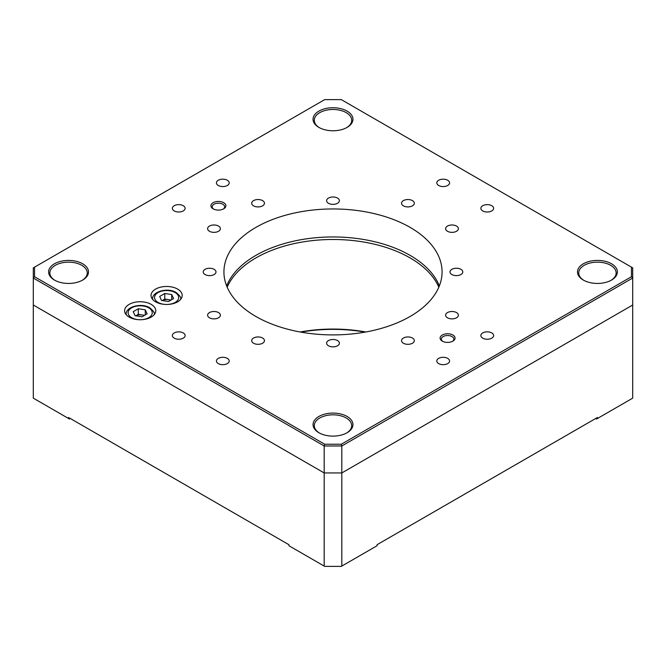 <?xml version="1.0" encoding="UTF-8"?>
<svg xmlns="http://www.w3.org/2000/svg" width="666" height="666" viewBox="0 0 666 666"><rect width="100%" height="100%" fill="white"/><g stroke="black" fill="none" stroke-linecap="round" stroke-linejoin="round"><path stroke-width="1" d="M365.101 332.118A110.323 63.695 0 0 0 300.899 332.118M300.158 331.984A109.074 62.979 180 0 1 365.842 331.984M438.819 287.196A109.074 62.979 0 0 0 410.131 257.933A109.074 62.979 0 0 0 303.879 241.775A109.074 62.979 0 0 0 227.181 287.196M632.7 398.143L596.561 419.006L632.7 398.143L632.7 278.038L341.816 445.979L324.184 445.979L33.3 278.038L33.3 267.857L34.549 267.141L34.549 276.723L33.3 278.038L33.3 398.143L69.439 419.006L70.321 418.498M377.073 545.729L341.3 566.383L324.7 566.383L288.927 545.729L324.184 566.083L324.184 472.952L341.816 472.952L341.816 566.083L377.073 545.729L377.073 544.705L597.444 417.482L597.444 418.498M324.7 566.383L341.3 566.383M69.439 417.99L288.927 544.705L69.439 417.99M33.3 398.143L69.439 419.006M68.556 418.498L68.556 417.482M288.927 544.705L288.927 545.729M33.3 305.011L324.184 472.952L324.184 445.979L324.7 444.239L341.3 444.239L341.816 445.979L341.816 472.952L632.7 305.011L341.816 472.952L324.184 472.952L33.3 305.011M595.679 418.498L596.561 419.006M597.444 417.482L377.073 544.705M611.088 280.328A18.698 10.798 0 0 0 616.142 272.943A18.698 10.798 0 0 0 610.664 265.318A18.698 10.798 0 0 0 590.284 262.97A18.698 10.798 0 0 0 578.746 272.943A18.698 10.798 0 0 0 583.791 280.328M583.341 280.07L583.341 280.07A19.947 11.513 180 0 1 583.341 263.786A19.947 11.513 180 0 1 611.546 263.786A19.947 11.513 180 0 1 611.546 280.07A19.947 11.513 180 0 1 583.341 280.07M318.897 432.742L318.897 432.742A19.947 11.513 180 0 1 318.897 416.458A19.947 11.513 180 0 1 347.103 416.458A19.947 11.513 180 0 1 347.103 432.742A19.947 11.513 180 0 1 318.897 432.742M346.645 433A18.698 10.798 0 0 0 351.698 425.624A18.698 10.798 0 0 0 346.22 417.99A18.698 10.798 0 0 0 325.84 415.651A18.698 10.798 0 0 0 314.302 425.624A18.698 10.798 0 0 0 319.355 433M346.645 127.656A18.698 10.798 0 0 0 351.698 120.271A18.698 10.798 0 0 0 346.22 112.637A18.698 10.798 0 0 0 325.84 110.298A18.698 10.798 0 0 0 314.302 120.271A18.698 10.798 0 0 0 319.355 127.656M318.897 127.397L318.897 127.397A19.947 11.513 180 0 1 318.897 111.114A19.947 11.513 180 0 1 347.103 111.114A19.947 11.513 180 0 1 347.103 127.397A19.947 11.513 180 0 1 318.897 127.397M82.209 280.328A18.698 10.798 0 0 0 87.254 272.943A18.698 10.798 0 0 0 81.785 265.318A18.698 10.798 0 0 0 61.405 262.97A18.698 10.798 0 0 0 49.858 272.943A18.698 10.798 0 0 0 54.912 280.328M54.454 280.07L54.454 280.07A19.947 11.513 180 0 1 54.454 263.786A19.947 11.513 180 0 1 82.659 263.786A19.947 11.513 180 0 1 82.659 280.07A19.947 11.513 180 0 1 54.454 280.07M226.648 285.922A109.074 62.979 180 0 1 302.789 239.41A109.074 62.979 180 0 1 410.131 255.394A109.074 62.979 180 0 1 439.352 285.922M410.131 227.397A109.074 62.979 0 0 0 291.258 213.753A109.074 62.979 0 0 0 223.926 271.928A109.074 62.979 0 0 0 255.869 316.458A109.074 62.979 0 0 0 374.742 330.111A109.074 62.979 0 0 0 442.074 271.928A109.074 62.979 0 0 0 410.131 227.397M442.299 341.142L442.299 341.142A7.476 4.321 180 0 1 442.299 335.031A7.476 4.321 180 0 1 452.88 335.031A7.476 4.321 180 0 1 452.88 341.142A7.476 4.321 180 0 1 442.299 341.142M452.397 341.4A6.235 3.596 0 0 0 453.821 339.102A6.235 3.596 0 0 0 451.998 336.563A6.235 3.596 0 0 0 445.204 335.781A6.235 3.596 0 0 0 441.358 339.102A6.235 3.596 0 0 0 442.782 341.4M213.12 208.824L213.12 208.824A7.476 4.321 180 0 1 213.12 202.714A7.476 4.321 180 0 1 223.701 202.714A7.476 4.321 180 0 1 223.701 208.824A7.476 4.321 180 0 1 213.12 208.824M223.218 209.082A6.235 3.596 0 0 0 224.642 206.793A6.235 3.596 0 0 0 222.819 204.246A6.235 3.596 0 0 0 216.025 203.463A6.235 3.596 0 0 0 212.179 206.793A6.235 3.596 0 0 0 213.603 209.082M337.52 198.077A6.385 3.688 0 0 0 330.552 197.278A6.385 3.688 0 0 0 326.615 200.682A6.385 3.688 0 0 0 328.48 203.288A6.385 3.688 0 0 0 335.448 204.087A6.385 3.688 0 0 0 339.385 200.682A6.385 3.688 0 0 0 337.52 198.077M151.199 304.37A15.584 8.999 0 0 0 134.216 302.422A15.584 8.999 0 0 0 124.592 310.731A15.584 8.999 0 0 0 129.162 317.099A15.584 8.999 0 0 0 146.145 319.047A15.584 8.999 0 0 0 155.761 310.731A15.584 8.999 0 0 0 151.199 304.37M177.639 289.102A15.584 8.999 0 0 0 160.656 287.154A15.584 8.999 0 0 0 151.04 295.471A15.584 8.999 0 0 0 155.603 301.831A15.584 8.999 0 0 0 172.586 303.779A15.584 8.999 0 0 0 182.201 295.471A15.584 8.999 0 0 0 177.639 289.102M227.331 358.383A6.385 3.688 0 0 0 220.371 357.584A6.385 3.688 0 0 0 216.425 360.989A6.385 3.688 0 0 0 218.298 363.594A6.385 3.688 0 0 0 225.258 364.394A6.385 3.688 0 0 0 229.204 360.989A6.385 3.688 0 0 0 227.331 358.383M412.445 338.028A6.385 3.688 0 0 0 405.477 337.229A6.385 3.688 0 0 0 401.54 340.634A6.385 3.688 0 0 0 403.405 343.24A6.385 3.688 0 0 0 410.373 344.039A6.385 3.688 0 0 0 414.31 340.634A6.385 3.688 0 0 0 412.445 338.028M447.702 358.383A6.385 3.688 0 0 0 440.742 357.584A6.385 3.688 0 0 0 436.796 360.989A6.385 3.688 0 0 0 438.669 363.594A6.385 3.688 0 0 0 445.629 364.394A6.385 3.688 0 0 0 449.575 360.989A6.385 3.688 0 0 0 447.702 358.383M456.518 312.579A6.385 3.688 0 0 0 449.55 311.78A6.385 3.688 0 0 0 445.612 315.185A6.385 3.688 0 0 0 447.477 317.799A6.385 3.688 0 0 0 454.445 318.598A6.385 3.688 0 0 0 458.391 315.185A6.385 3.688 0 0 0 456.518 312.579M491.774 332.933A6.385 3.688 0 0 0 484.815 332.134A6.385 3.688 0 0 0 480.869 335.547A6.385 3.688 0 0 0 482.742 338.153A6.385 3.688 0 0 0 489.701 338.952A6.385 3.688 0 0 0 493.648 335.547A6.385 3.688 0 0 0 491.774 332.933M456.518 226.065A6.385 3.688 0 0 0 449.55 225.266A6.385 3.688 0 0 0 445.612 228.671A6.385 3.688 0 0 0 447.477 231.277A6.385 3.688 0 0 0 454.445 232.076A6.385 3.688 0 0 0 458.391 228.671A6.385 3.688 0 0 0 456.518 226.065M491.774 205.711A6.385 3.688 0 0 0 484.815 204.912A6.385 3.688 0 0 0 480.869 208.316A6.385 3.688 0 0 0 482.742 210.922A6.385 3.688 0 0 0 489.701 211.721A6.385 3.688 0 0 0 493.648 208.316A6.385 3.688 0 0 0 491.774 205.711M412.445 200.616A6.385 3.688 0 0 0 405.477 199.817A6.385 3.688 0 0 0 401.54 203.23A6.385 3.688 0 0 0 403.405 205.836A6.385 3.688 0 0 0 410.373 206.635A6.385 3.688 0 0 0 414.31 203.23A6.385 3.688 0 0 0 412.445 200.616M447.702 180.261A6.385 3.688 0 0 0 440.742 179.462A6.385 3.688 0 0 0 436.796 182.867A6.385 3.688 0 0 0 438.669 185.481A6.385 3.688 0 0 0 445.629 186.28A6.385 3.688 0 0 0 449.575 182.867A6.385 3.688 0 0 0 447.702 180.261M262.595 338.028A6.385 3.688 0 0 0 255.627 337.229A6.385 3.688 0 0 0 251.69 340.634A6.385 3.688 0 0 0 253.555 343.24A6.385 3.688 0 0 0 260.523 344.039A6.385 3.688 0 0 0 264.46 340.634A6.385 3.688 0 0 0 262.595 338.028M183.258 332.933A6.385 3.688 0 0 0 176.299 332.134A6.385 3.688 0 0 0 172.352 335.547A6.385 3.688 0 0 0 174.226 338.153A6.385 3.688 0 0 0 181.185 338.952A6.385 3.688 0 0 0 185.131 335.547A6.385 3.688 0 0 0 183.258 332.933M218.523 312.579A6.385 3.688 0 0 0 211.555 311.78A6.385 3.688 0 0 0 207.609 315.185A6.385 3.688 0 0 0 209.482 317.799A6.385 3.688 0 0 0 216.45 318.598A6.385 3.688 0 0 0 220.388 315.185A6.385 3.688 0 0 0 218.523 312.579M183.258 205.711A6.385 3.688 0 0 0 176.299 204.912A6.385 3.688 0 0 0 172.352 208.316A6.385 3.688 0 0 0 174.226 210.922A6.385 3.688 0 0 0 181.185 211.721A6.385 3.688 0 0 0 185.131 208.316A6.385 3.688 0 0 0 183.258 205.711M218.523 226.065A6.385 3.688 0 0 0 211.555 225.266A6.385 3.688 0 0 0 207.609 228.671A6.385 3.688 0 0 0 209.482 231.277A6.385 3.688 0 0 0 216.45 232.076A6.385 3.688 0 0 0 220.388 228.671A6.385 3.688 0 0 0 218.523 226.065M227.331 180.261A6.385 3.688 0 0 0 220.371 179.462A6.385 3.688 0 0 0 216.425 182.867A6.385 3.688 0 0 0 218.298 185.481A6.385 3.688 0 0 0 225.258 186.28A6.385 3.688 0 0 0 229.204 182.867A6.385 3.688 0 0 0 227.331 180.261M262.595 200.616A6.385 3.688 0 0 0 255.627 199.817A6.385 3.688 0 0 0 251.69 203.23A6.385 3.688 0 0 0 253.555 205.836A6.385 3.688 0 0 0 260.523 206.635A6.385 3.688 0 0 0 264.46 203.23A6.385 3.688 0 0 0 262.595 200.616M460.922 269.322A6.385 3.688 0 0 0 453.962 268.523A6.385 3.688 0 0 0 450.016 271.928A6.385 3.688 0 0 0 451.889 274.542A6.385 3.688 0 0 0 458.849 275.341A6.385 3.688 0 0 0 462.795 271.928A6.385 3.688 0 0 0 460.922 269.322M214.111 269.322A6.385 3.688 0 0 0 207.151 268.523A6.385 3.688 0 0 0 203.205 271.928A6.385 3.688 0 0 0 205.078 274.542A6.385 3.688 0 0 0 212.038 275.341A6.385 3.688 0 0 0 215.984 271.928A6.385 3.688 0 0 0 214.111 269.322M337.52 340.567A6.385 3.688 0 0 0 330.552 339.768A6.385 3.688 0 0 0 326.615 343.181A6.385 3.688 0 0 0 328.48 345.787A6.385 3.688 0 0 0 335.448 346.586A6.385 3.688 0 0 0 339.385 343.181A6.385 3.688 0 0 0 337.52 340.567M341.3 444.239L631.451 276.723L632.7 278.038L632.7 267.857L341.3 99.617L324.7 99.617L34.549 267.141M34.549 276.723L324.7 444.239M631.451 276.723L631.451 267.141M145.271 314.918L145.271 309.832L147.128 313.844L142.041 316.783L135.09 315.709L133.225 311.696L138.312 308.758L138.312 314.352L135.781 315.817A6.235 3.596 180 0 1 141.791 314.893A6.235 3.596 180 0 1 144.122 315.584M126.165 314.668A14.028 8.1 180 0 1 126.157 314.36C125.424 306.801 141.425 302.53 149.692 307.742C153.496 311.022 154.995 313.228 154.204 314.36A14.028 8.1 180 0 1 154.196 314.668M138.312 308.758L145.271 309.832M138.312 314.352L144.572 315.326M171.711 299.65L171.711 294.563L173.576 298.576L168.481 301.515L161.53 300.441L159.674 296.428L164.76 293.49L164.76 299.084L162.229 300.549A6.235 3.596 180 0 1 168.232 299.625A6.235 3.596 180 0 1 170.571 300.316M152.606 299.4A14.028 8.1 180 0 1 152.597 299.092C151.865 291.533 167.865 287.262 176.132 292.474C179.937 295.754 181.443 297.96 180.644 299.092A14.028 8.1 180 0 1 180.636 299.4M164.76 293.49L171.711 294.563M164.76 299.084L171.012 300.058M141.633 319.688A12.08 6.976 0 0 0 151.59 315.043A12.08 6.976 0 0 0 148.718 307.842A12.08 6.976 0 0 0 131.643 307.842A12.08 6.976 0 0 0 131.643 317.699A12.08 6.976 0 0 0 138.719 319.688M168.082 304.42A12.08 6.976 0 0 0 178.038 299.775A12.08 6.976 0 0 0 175.158 292.574A12.08 6.976 0 0 0 158.083 292.574A12.08 6.976 0 0 0 158.083 302.431A12.08 6.976 0 0 0 165.168 304.42"/></g></svg>
